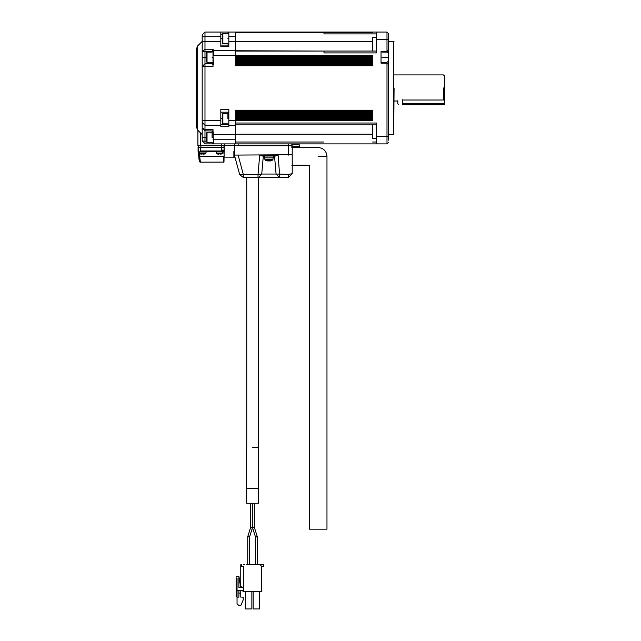 <?xml version="1.0" encoding="UTF-8"?>
<svg xmlns="http://www.w3.org/2000/svg" width="641" height="641" viewBox="0 0 641 641"><rect width="100%" height="100%" fill="white"/><g stroke="black" fill="none" stroke-linecap="round" stroke-linejoin="round"><path stroke-width="0.96" d="M235.359 50.687L235.359 32.05L376.371 32.05L376.371 52.923L323.993 52.923L323.993 51.064L213.365 50.687L213.365 55.35L235.359 55.35L235.359 51.064L372.645 51.064L372.645 41.745L235.359 41.745M212.996 63.363L204.984 63.739L204.984 66.536L202.187 66.536L202.187 128.048L204.984 129.554L212.996 129.554L213.365 143.888L235.359 143.888L235.359 125.251L228.837 125.251L228.837 126.718L220.825 126.718L220.825 109.403L228.837 109.403L228.837 125.251M235.359 33.917L235.359 32.05L228.837 32.05L228.837 46.384L220.825 46.384L220.825 41.369L204.984 41.369L204.984 51.576L212.62 51.576L212.62 50.511L212.996 51.064L213.365 50.687L213.365 50.022L212.996 50.327M235.359 125.251L235.359 123.016L376.371 123.016L376.371 143.888L386.996 143.888L388.486 142.398L386.996 143.888L386.996 63.179L381.034 63.179L381.034 51.248L386.996 51.248L388.486 49.758L388.486 39.51L376.371 39.51M228.837 32.05L220.825 32.05L220.825 41.369M220.825 45.094L228.837 45.094M220.825 112.199L228.837 112.199M220.825 32.05L204.984 32.05L202.187 34.846L202.187 51.576L204.984 49.221L212.996 49.221L213.365 50.022M228.837 120.588L235.359 120.588L235.359 123.016M212.996 51.064L212.996 66.536L204.984 66.536L204.984 120.588L220.825 120.588M372.645 60.599L372.645 65.743L235.359 65.743L235.359 55.447L372.645 55.447L372.645 60.591L235.359 60.591M372.645 110.196L372.645 120.492L235.359 120.492L235.359 110.196L372.645 110.196M202.187 122.455L204.984 125.251L220.825 125.251M197.901 130.283L197.901 145.755L224.366 145.755L224.366 143.888M212.996 49.221L212.62 50.511M213.365 64.493L212.996 55.35L212.996 66.536M235.359 134.57L213.365 134.57L212.996 130.972L213.365 143.888L204.984 143.888L213.365 143.888M212.996 129.554L212.996 130.94M204.984 32.05L204.984 41.369L202.187 41.369L197.684 45.872L197.684 130.067L202.187 134.57L202.187 120.588L204.984 120.588L204.984 130.844L212.996 130.972M206.474 141.092L204.984 141.092L204.984 143.888L202.187 141.092L202.187 128.048L204.984 130.844L204.984 141.092L202.187 141.092M202.187 66.536L204.984 63.739L204.984 57.217L202.187 57.217L202.187 66.536L202.187 51.576L204.984 51.576L204.984 57.217L206.474 57.217M202.187 41.369L202.187 51.576M212.62 131.774L212.62 130.844L212.996 131.213M197.684 45.872L196.595 48.508L196.595 127.431L197.684 130.067M372.645 41.745L372.645 37.362L376.371 37.362M328.04 32.234L235.359 32.05L372.645 32.05L323.993 32.05L372.645 32.05L323.993 32.05L372.645 32.05L323.993 32.05L372.645 32.05L323.993 32.05L323.993 33.917L376.371 33.917M376.371 32.05L386.996 32.05L388.486 33.54L388.486 39.51M323.993 51.064L376.371 51.064M235.359 134.193L372.645 134.193L372.645 124.875M376.371 124.875L235.359 124.875M235.359 64.453L372.645 64.453M372.645 63.163L235.359 63.163M235.359 56.737L372.645 56.737M372.645 61.881L235.359 61.881M372.645 59.309L235.359 59.309M372.645 58.019L235.359 58.019M235.359 112.776L372.645 112.776M372.645 111.486L235.359 111.486M235.359 114.058L372.645 114.058M235.359 115.348L372.645 115.348M235.359 117.92L372.645 117.92M372.645 116.63L235.359 116.63M372.645 119.202L235.359 119.202M372.645 118.232L235.359 118.232M376.371 138.576L372.645 138.576L372.645 134.193M235.359 143.888L376.371 143.888M376.371 136.429L388.486 136.429L388.486 64.669L386.996 63.179M388.486 140.155L388.486 136.429M387.557 52.65L386.996 51.248L388.486 49.758L388.486 64.669M388.486 128.04L388.486 47.899M394.079 87.969L393.71 134.57L393.71 41.369L393.71 87.969M402.468 100.012C396.114 101.118 396.114 101.118 402.468 100.012L443.476 100.012L443.476 87.969C443.476 71.279 443.476 71.279 443.476 87.969M444.405 103.81L444.405 104.747L402.468 104.747C397.66 104.747 397.66 104.747 402.468 104.747L402.468 103.81C396.459 103.81 396.459 103.81 402.468 103.81L444.405 103.81L444.405 75.854L443.476 74.925L394.079 74.925M224.366 145.755L223.989 147.246L221.57 147.246L224.182 147.246L223.989 162.109L200.385 162.157L199.463 161.348L198.75 156.148L199.672 156.212L200.385 162.157C199.511 162.429 198.966 160.426 198.75 156.148L198.085 147.246L221.57 147.246L221.57 150.972L221.57 150.09L223.805 150.09L223.989 151.556M227.908 38.572C227.908 45.783 227.908 45.783 227.908 38.572C227.908 31.361 227.908 31.361 227.908 38.572L228.837 38.572M222.876 113.601L222.315 114.154L222.315 123.288L222.876 123.849L222.876 113.601L227.908 113.601L227.908 118.721C227.908 125.932 227.908 125.932 227.908 118.721C227.908 111.518 227.908 111.518 227.908 118.721L228.837 118.721M291.839 145.755L291.839 143.888M234.806 145.755L234.806 143.888M198.269 147.246L198.269 145.755M221.385 145.755L221.385 147.246L223.989 147.246L223.989 145.755M227.908 33.444L222.876 33.444L222.876 43.7L227.908 43.7M381.964 57.217C381.964 64.421 381.964 64.421 381.964 57.217C381.964 50.006 381.964 50.006 381.964 57.217L386.996 57.217C386.996 50.607 386.996 50.607 386.996 57.217C386.996 63.82 386.996 63.82 386.996 57.217M222.876 123.849L227.908 123.849M234.43 152.278L234.43 145.755L234.43 155.074L234.43 145.755L292.216 145.755L292.216 160.106M292.216 147.526L292.216 146.685M291.839 144.818L299.299 144.818L299.299 146.685L291.839 146.685M318.12 156.38C306.702 167.798 306.702 167.798 318.12 156.38C318.12 144.962 318.12 144.962 318.12 156.38L326.974 156.38L326.974 529.17L309.266 529.17L309.266 165.234L291.839 165.234M224.182 157.125L234.991 157.173L233.869 157.125L233.869 151.348M223.989 147.246L224.182 150.972L200.689 150.972L200.689 147.246M224.182 151.564C224.182 158.984 224.182 158.984 224.182 151.564M212.067 57.217C212.067 64.421 212.067 64.421 212.067 57.217C212.067 50.006 212.067 50.006 212.067 57.217L212.996 57.217M222.876 33.444L222.315 34.005L222.315 43.139L222.876 43.7M207.027 132.238L206.474 132.799L206.474 141.933L207.027 142.494L207.027 132.238L212.067 132.238L212.067 137.366C212.067 144.578 212.067 144.578 212.067 137.366C212.067 130.155 212.067 130.155 212.067 137.366L212.996 137.366M239.686 174.681L243.284 174.36L243.284 177.437L258.035 177.437L243.284 177.437L239.686 174.681L234.43 155.082L292.216 154.745L292.216 145.755M292.216 154.745L292.216 173.711L288.49 177.437L279.796 177.437L288.49 177.437L288.49 174.36L292.216 173.711M252.514 447.346L258.571 447.346L252.514 447.346M274.508 156.003L276.087 174.04L274.508 156.003L278.122 155.234L279.796 177.437L258.035 177.437L258.035 174.36L261.744 174.04L263.323 156.003M200.689 151.348L223.805 151.348L224.182 156.132M198.782 156.188L199.463 161.348M212.067 52.089L207.027 52.089L207.027 62.337L212.067 62.337M387.557 57.217C387.557 51.328 387.557 51.328 387.557 57.217C387.557 63.106 387.557 63.106 387.557 57.217M207.027 142.494L212.067 142.494M275.926 156.003L261.905 156.003L259.701 155.234L278.122 155.234M279.316 177.437L276.087 174.04L288.49 174.36M276.087 174.04L261.744 174.04L258.515 177.437M246.456 447.346L246.456 488.354L258.571 488.354L258.571 447.346M198.269 151.348L198.269 151.901L207.219 151.901L207.219 151.348L223.989 151.901L223.989 151.348M207.027 52.089L206.474 52.65L206.474 61.784L207.027 62.337M258.379 488.354L258.379 503.265L246.641 503.265L246.641 488.354L253.379 488.354M264.252 156.003L264.252 157.87L273.571 157.87L273.571 156.003M216.257 153.031L216.882 153.912L218.869 153.92L222.155 153.912L222.78 153.031L216.257 153.031L216.257 151.901M199.479 153.031L200.216 153.92L205.384 153.912L206.009 153.031L199.479 153.031L199.479 151.901M218.869 153.92L218.869 153.183L218.869 154.136L217.844 154.136M220.175 153.912L220.175 153.183L220.175 154.136L222.074 153.912L220.175 154.136M202.091 153.92L202.091 153.183L202.091 154.136L200.216 153.92L201.066 154.136M203.397 153.912L203.397 153.183L203.397 154.136L205.272 153.92L203.397 154.136M271.896 160.635L265.935 160.635L264.845 159.329L272.978 159.329L271.896 160.635L270.31 160.939L271.335 160.755L271.335 159.449L271.335 160.755M267.513 159.449L269.476 159.449L268.355 159.449L268.355 160.939L268.355 159.449L267.513 159.449L267.513 160.939L270.31 160.939L270.31 159.449L271.335 159.449L269.476 159.449L269.476 160.939L269.476 159.449L270.31 159.449M252.53 527.623L252.53 503.265L252.53 527.631L252.53 503.265L252.53 527.631L255.463 536.966L252.53 527.647L254.357 527.367M252.49 503.265L252.49 527.631L250.663 527.367L250.663 503.265L250.663 527.351L250.663 503.265L250.663 527.351L247.738 536.677L249.565 536.966L252.49 527.647M269.476 159.449L269.476 160.755M266.488 159.449L266.488 160.755L266.488 159.449M268.355 159.449L268.355 160.755M257.281 536.685C255.583 537.214 255.302 537.166 256.44 536.549L257.281 536.669L257.281 564.777L257.281 536.677L254.357 527.343L254.357 503.265M246.176 564.777L263.507 564.777L252.923 564.777L255.455 564.777L255.455 536.958L255.455 564.777L252.923 564.777L255.455 564.777L253.852 564.777L255.455 564.777L255.455 536.942L256.44 536.549M247.738 536.677L247.738 564.777L247.738 536.669L250.671 527.343L247.746 536.661L247.738 564.777L246.136 564.777L251.168 564.777L249.565 564.777L249.565 536.942L249.565 564.777L255.455 564.777M240.768 564.777L241.513 564.777L240.768 564.777L240.768 586.211L241.697 587.14L240.768 586.211L240.768 564.777M263.507 564.777L263.507 566.636L261.648 566.636L261.648 591.619L243.38 591.619L243.38 566.636L243.38 587.14L241.697 587.14L240.768 586.211L241.697 587.14M241.513 564.777L241.513 566.636L241.513 564.777M243.38 564.777L244.83 564.777L243.38 564.777M260.903 564.777L262.057 564.777L260.19 564.777L261.063 564.777L260.903 565.146M243.38 586.579L242.442 587.517L240.768 587.517L238.901 576.331L238.901 587.517L242.442 587.517L243.38 586.579L243.38 591.619L242.074 590.313L243.38 591.619M241.513 566.636L243.38 566.636M260.51 565.146L261.183 565.146M238.901 576.331L236.104 576.331L236.104 578.198L237.042 578.198L237.042 590.313L242.074 590.313M245.439 591.619L245.439 608.95L245.439 591.619L245.439 608.95L251.865 608.95L251.865 591.619M253.155 591.619L253.155 608.95L253.155 591.619L253.155 608.95L259.589 608.95L259.589 591.619M238.901 590.313L238.901 597.116L237.042 597.116L237.042 590.313M240.768 590.313L240.768 593.109L238.901 593.109L240.768 593.109L240.768 597.116L243.195 597.116L243.195 599.912L240.768 605.593L238.901 605.593L237.042 603.734L237.042 597.116L236.104 595.497L236.104 578.198M237.042 578.198L237.042 597.116M235.359 139.225L212.996 139.225M235.359 36.713L228.837 36.713M228.837 41.369L235.359 41.369M222.315 38.572L220.825 38.572M220.825 118.721L222.315 118.721M220.825 34.846L222.315 34.846M220.825 124.362L228.837 124.362M386.996 51.248L386.996 32.05M202.187 36.713L220.825 36.713M221.57 143.888L221.57 145.755M212.62 64.733L212.62 62.802M200.689 133.08L200.689 145.755M206.474 137.366L202.187 137.366M323.993 32.234L235.359 32.234M235.359 55.775L372.645 55.775M323.993 64.453L235.359 64.132M323.993 64.132L372.645 64.132M372.645 63.491L235.359 63.491M323.993 55.775L323.993 56.416L235.359 56.416M372.645 62.85L235.359 62.85M323.993 62.85L323.993 62.201L235.359 62.201M323.993 61.881L235.359 61.56M372.645 61.56L323.993 61.56L323.993 60.919L235.359 60.919M323.993 60.591L235.359 60.278M323.993 60.278L372.645 60.278M372.645 59.629L235.359 59.629M372.645 58.988L235.359 58.988M323.993 58.988L323.993 58.347L235.359 58.347M372.645 57.706L235.359 57.706M372.645 57.057L235.359 57.057M372.645 112.447L235.359 112.447M372.645 111.806L235.359 111.806M372.645 115.019L323.993 115.019L323.993 113.737L235.359 113.737M323.993 113.737L372.645 113.737M372.645 113.088L235.359 113.088M323.993 115.019L235.359 115.019M372.645 114.378L235.359 114.378M323.993 117.92L235.359 117.591M372.645 116.95L235.359 116.95M372.645 120.163L235.359 120.163M372.645 119.522L235.359 119.522M372.645 65.422L235.359 65.422M235.359 110.516L372.645 110.516M372.645 111.165L235.359 111.165M323.993 116.63L235.359 116.309M323.993 116.309L372.645 116.309M372.645 115.66L235.359 115.66M323.993 119.202L235.359 118.881M323.993 118.881L372.645 118.881M323.993 65.422L323.993 64.773L235.359 64.773M235.359 142.022L323.993 142.022M372.645 142.022L376.371 142.022M372.645 32.234L362.966 32.234M323.993 56.416L372.645 56.416M372.645 62.201L323.993 62.201M372.645 60.919L323.993 60.919M372.645 58.347L323.993 58.347M372.645 117.591L323.993 117.591M372.645 64.773L323.993 64.773M238.156 143.888L238.156 145.755M288.49 155.074L288.49 143.888M200.881 147.246L200.881 145.755M259.701 155.234L258.035 174.36L243.284 174.36L238.115 155.074M198.998 151.348L199.672 156.212L223.805 156.212L223.805 162.157M402.468 103.81L402.468 99.78M372.645 32.427L235.359 32.427M393.71 134.57L388.486 134.57M394.079 41.745L388.486 41.369M397.548 101.014L394.079 101.014M228.837 44.165L227.908 44.165M228.837 32.979L227.908 32.979M228.837 113.136L227.908 113.136M228.837 124.314L227.908 124.314M234.806 145.587L224.366 145.563M381.034 62.802L381.964 62.802M381.034 51.625L381.964 51.625M326.974 156.38C326.453 151.004 323.497 148.047 318.12 147.526L291.839 147.526M212.996 62.802L212.067 62.802M212.996 51.625L212.067 51.625M212.996 131.774L212.067 131.774M212.996 142.959L212.067 142.959M246.737 177.437L246.737 447.346M258.291 177.437L258.291 447.346M198.085 150.972L198.085 147.246M386.996 52.089L381.964 52.089M387.557 61.784L386.996 62.337L381.964 62.337M198.085 151.332L198.75 156.148M222.78 153.031L222.78 151.901M206.009 153.031L206.009 151.901M264.845 159.329L264.717 157.87M272.978 159.329L273.106 157.87M265.935 160.635L266.488 160.771M255.463 536.966L252.53 527.647M397.805 100.757L397.805 103.81L398.742 104.747"/></g></svg>

